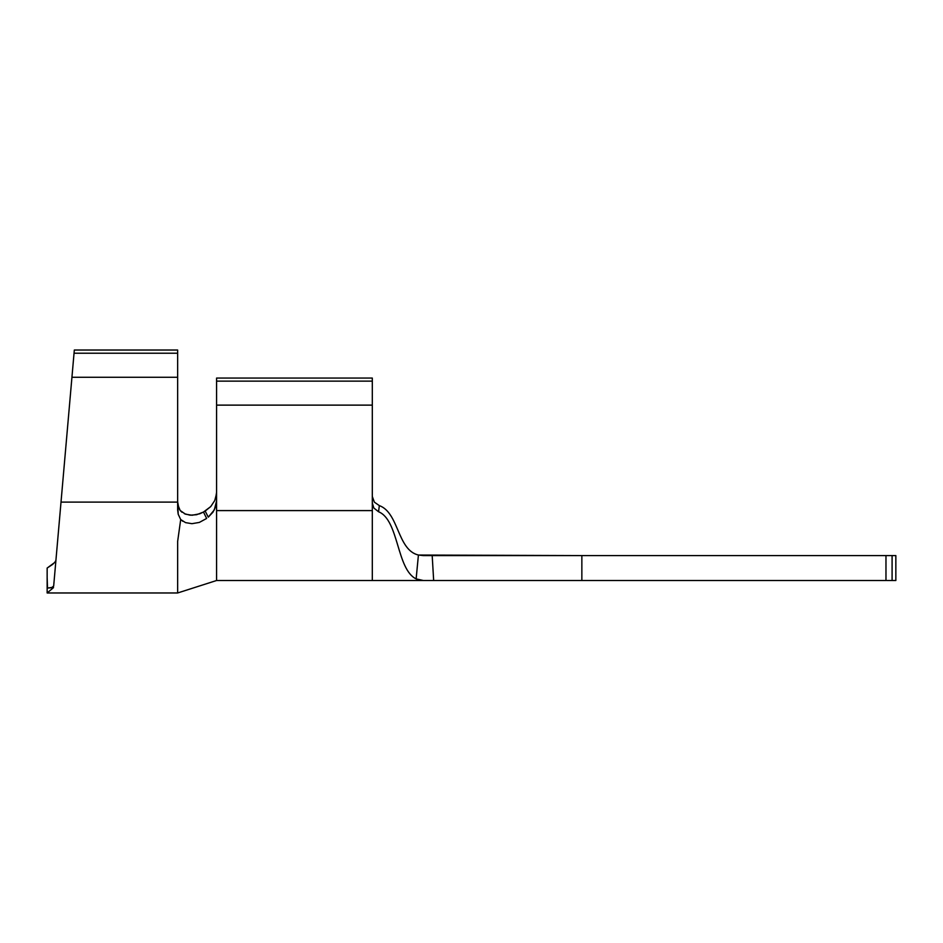 <?xml version="1.0" encoding="UTF-8"?>
<svg xmlns="http://www.w3.org/2000/svg" width="943" height="943" viewBox="0 0 943 943"><rect width="100%" height="100%" fill="white"/><g stroke="black" fill="none" stroke-linecap="round" stroke-linejoin="round"><path stroke-width="1.41" d="M182.046 512.297L180.137 510.458L177.979 505.083L177.649 501.782L178.675 507.511L180.137 510.458L178.675 507.511L177.649 501.782L177.979 505.083L180.137 510.458L185.453 514.159L192.077 515.255L199.775 513.782L203.476 512.037L206.647 518.45L199.338 522.422L191.948 523.683L185.547 522.622L180.702 519.546L178.203 514.241L177.649 502.1L61.012 502.1L74.32 350.03L53.668 586.051L56.497 553.706L53.668 586.051L51.865 587.465L47.504 588.055L53.539 587.595C52.914 594.738 52.914 594.738 53.539 587.595L47.504 588.055L47.15 577.505M216.584 378.06L216.584 580.511L216.584 510.587L372.308 510.587L372.308 580.511L372.308 510.587L216.584 510.587L216.584 500.886L214.297 509.927L208.285 517.153L205.161 511.059L210.737 506.591L214.768 500.497L216.513 493.814L214.768 500.497L210.737 506.591L203.476 512.037L205.161 511.059L208.285 517.153L212.929 512.214L215.617 506.792L216.584 500.886L216.584 405.125L372.308 405.125L372.308 510.587L372.308 405.125L216.584 405.125L216.584 381.137L372.308 381.137L372.308 405.125L372.308 381.137L216.584 381.137L216.584 378.06L372.308 378.06L372.308 381.137L372.308 378.06L216.584 378.06M374.383 502.195L372.308 496.478L374.359 502.159L379.334 505.613C399.03 512.721 397.227 550.052 418.421 555.038C397.227 550.052 399.03 512.721 379.334 505.613L378.556 511.754C398.983 519.994 396.449 569.313 416.134 578.896L418.421 555.038L581.855 555.592L581.855 580.511L433.662 580.511L432.189 555.592L581.855 555.592L581.855 580.511L885.972 580.511L885.972 555.592L581.855 555.592L886.726 555.592M888.117 555.592L895.85 555.592L895.85 580.511L892.09 580.511L892.09 555.592L895.85 555.592L895.85 580.511L886.726 580.511M47.15 592.97L53.539 587.595L47.15 592.97L47.15 586.935L47.15 592.97L177.649 592.97L177.649 541.4L180.702 519.546L177.649 541.4L177.649 592.97L216.584 580.511L885.972 580.511L885.972 555.592L892.09 555.592L892.09 580.511L888.117 580.511M418.704 580.511L423.383 580.511L416.134 578.896C396.449 569.313 398.983 519.994 378.556 511.754L373.852 508.029L372.308 503.032L373.852 508.029L378.556 511.754L379.334 505.613L374.359 502.159M423.383 555.592L418.421 555.038L423.383 555.592L418.421 555.038L416.134 578.896L423.383 580.511L433.662 580.511L432.189 555.592L423.383 555.592M216.584 492.317L215.629 498.269L216.584 492.317M182.918 521.338L180.702 519.546L178.203 514.241L177.649 509.986L177.649 350.03L177.649 502.1L61.012 502.1L56.497 553.706M71.939 377.271L177.649 377.271L71.939 377.271M74.037 353.224L177.649 353.224L74.037 353.224M74.32 350.03L177.649 350.03L74.32 350.03M59.586 518.485L60.187 511.613L59.586 518.485M57.853 538.229L57.558 541.577M59.008 525.074L59.586 518.509L59.008 525.074M55.873 560.885L55.625 563.773M184.368 513.699L190.038 515.184L196.639 514.713L203.476 512.037L206.647 518.45L199.338 522.422L191.948 523.683L185.547 522.622M55 561.934L55.649 560.908M47.15 586.935L47.15 582.255M53.539 587.595C52.914 594.738 52.914 594.738 53.539 587.595M52.997 564.173L47.15 568.051L54.399 562.712M47.15 579.745L47.15 584.566M53.668 586.051L53.173 586.829M47.15 582.208L47.15 568.051M418.727 579.886L416.606 579.12M419.364 580.511L423.383 580.511"/></g></svg>

